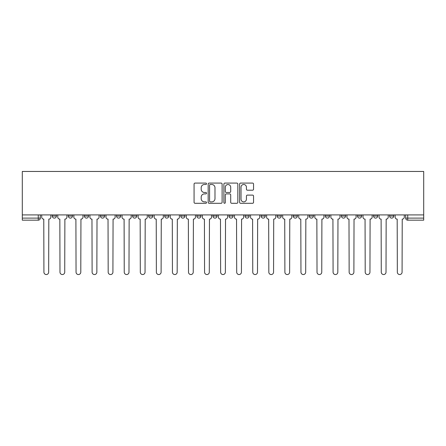 <?xml version="1.0" encoding="UTF-8"?>
<svg xmlns="http://www.w3.org/2000/svg" width="446" height="446" viewBox="0 0 446 446"><rect width="100%" height="100%" fill="white"/><g stroke="black" fill="none" stroke-linecap="round" stroke-linejoin="round"><path stroke-width="0.67" d="M206.526 183.791A0.708 0.708 0 0 0 205.818 183.083L195.075 183.083A1.009 1.009 0 0 0 194.066 184.092L194.066 202.283A1.009 1.009 0 0 0 195.075 203.298L205.818 203.298A0.708 0.708 0 0 0 206.526 202.59A0.708 0.708 0 0 0 205.818 201.882L204.43 201.882A3.233 3.233 0 0 1 201.191 198.648L201.191 197.132A3.233 3.233 0 0 1 204.43 193.899L205.818 193.899A0.708 0.708 0 0 0 206.526 193.19A0.708 0.708 0 0 0 205.818 192.482L204.43 192.482A3.233 3.233 0 0 1 201.191 189.249L201.191 187.733A3.233 3.233 0 0 1 204.43 184.493L205.818 184.493A0.708 0.708 0 0 0 206.526 183.791M389.614 216.048L389.614 214.916L389.614 216.048A2.057 2.057 0 0 0 391.677 218.111A2.057 2.057 0 0 1 389.614 216.048L393.734 216.048A2.057 2.057 0 0 1 391.677 218.111M373.553 216.048L373.553 214.916L373.553 216.048A2.057 2.057 0 0 0 375.61 218.111A2.057 2.057 0 0 1 373.553 216.048L377.667 216.048A2.057 2.057 0 0 1 375.61 218.111M325.357 214.916L325.357 216.048L329.477 216.048A2.057 2.057 0 0 1 327.42 218.111A2.057 2.057 0 0 1 325.357 216.048L325.357 214.916M309.295 214.916L309.295 216.048L313.415 216.048A2.057 2.057 0 0 1 311.353 218.111A2.057 2.057 0 0 1 309.295 216.048L309.295 214.916M228.971 214.916L228.971 216.048L233.091 216.048A2.057 2.057 0 0 1 231.034 218.111A2.057 2.057 0 0 1 228.971 216.048L228.971 214.916M180.781 214.916L180.781 216.048L184.9 216.048A2.057 2.057 0 0 1 182.838 218.111A2.057 2.057 0 0 1 180.781 216.048L180.781 214.916M148.652 214.916L148.652 216.048L152.772 216.048A2.057 2.057 0 0 1 150.709 218.111A2.057 2.057 0 0 1 148.652 216.048L148.652 214.916M132.585 214.916L132.585 216.048L136.705 216.048A2.057 2.057 0 0 1 134.647 218.111A2.057 2.057 0 0 1 132.585 216.048L132.585 214.916M100.456 216.048L100.456 214.916L100.456 216.048A2.057 2.057 0 0 0 102.519 218.111A2.057 2.057 0 0 1 100.456 216.048L104.576 216.048A2.057 2.057 0 0 1 102.519 218.111M68.333 216.048L68.333 214.916L68.333 216.048A2.057 2.057 0 0 0 70.39 218.111A2.057 2.057 0 0 1 68.333 216.048L72.447 216.048A2.057 2.057 0 0 1 70.39 218.111A2.057 2.057 0 0 0 72.447 216.048L72.447 214.916L72.447 216.048M252.542 190.208A1.009 1.009 0 0 0 253.551 189.193L253.551 184.092A1.009 1.009 0 0 0 252.542 183.083L240.611 183.083A1.009 1.009 0 0 0 239.602 184.092L239.602 202.283A1.009 1.009 0 0 0 240.611 203.298L252.542 203.298A1.009 1.009 0 0 0 253.551 202.283L253.551 196.117A1.009 1.009 0 0 0 252.542 195.108L247.435 195.108A1.009 1.009 0 0 0 246.426 196.117L246.426 199.178A2.704 2.704 0 0 1 243.722 201.882A2.704 2.704 0 0 1 241.018 199.178L241.018 187.197A2.704 2.704 0 0 1 243.722 184.493A2.704 2.704 0 0 1 246.426 187.197L246.426 189.193A1.009 1.009 0 0 0 247.435 190.208L252.542 190.208M423.7 214.916L22.3 214.916L22.3 171.459L423.7 171.459L423.7 220.168L407.739 220.168A2.057 2.057 0 0 1 405.682 218.111L423.7 218.111M222.114 184.092A1.009 1.009 0 0 0 221.105 183.083L209.18 183.083A1.009 1.009 0 0 0 208.165 184.092L208.165 202.283A1.009 1.009 0 0 0 209.18 203.298L221.105 203.298A1.009 1.009 0 0 0 222.114 202.283L222.114 184.092M224.895 183.083L236.82 183.083A1.009 1.009 0 0 1 237.835 184.092L237.835 202.283A1.009 1.009 0 0 1 236.82 203.298L231.719 203.298A1.009 1.009 0 0 1 230.705 202.283L230.705 194.908A1.009 1.009 0 0 0 229.696 193.899L226.312 193.899A1.009 1.009 0 0 0 225.297 194.908L225.297 202.59A0.708 0.708 0 0 1 224.594 203.298A0.708 0.708 0 0 1 223.886 202.59L223.886 184.092A1.009 1.009 0 0 1 224.895 183.083M405.682 214.916L405.682 218.111M40.318 214.916L40.318 218.111L40.318 214.916M38.261 214.916L38.261 220.168L22.3 220.168L22.3 218.111L40.318 218.111A2.057 2.057 0 0 1 38.261 220.168A2.057 2.057 0 0 0 40.318 218.111M22.3 214.916L22.3 218.111M393.734 214.916L393.734 216.048L393.734 214.916M377.667 214.916L377.667 216.048L377.667 214.916M357.486 214.916L357.486 216.048L361.606 216.048L361.606 214.916L361.606 216.048A2.057 2.057 0 0 1 359.548 218.111A2.057 2.057 0 0 1 357.486 216.048A2.057 2.057 0 0 0 359.548 218.111M345.544 216.048L345.544 214.916L345.544 216.048A2.057 2.057 0 0 1 343.481 218.111A2.057 2.057 0 0 1 341.424 216.048L345.544 216.048A2.057 2.057 0 0 1 343.481 218.111M341.424 214.916L341.424 216.048M329.477 214.916L329.477 216.048M313.415 214.916L313.415 216.048M297.348 214.916L297.348 216.048A2.057 2.057 0 0 1 295.291 218.111A2.057 2.057 0 0 1 293.228 216.048L297.348 216.048M293.228 214.916L293.228 216.048M281.287 214.916L281.287 216.048A2.057 2.057 0 0 1 279.224 218.111A2.057 2.057 0 0 1 277.167 216.048L281.287 216.048A2.057 2.057 0 0 1 279.224 218.111M277.167 214.916L277.167 216.048M265.219 214.916L265.219 216.048A2.057 2.057 0 0 1 263.162 218.111A2.057 2.057 0 0 1 261.1 216.048L265.219 216.048M261.1 214.916L261.1 216.048M249.158 214.916L249.158 216.048A2.057 2.057 0 0 1 247.095 218.111A2.057 2.057 0 0 1 245.038 216.048A2.057 2.057 0 0 0 247.095 218.111M245.038 214.916L245.038 216.048L249.158 216.048M233.091 214.916L233.091 216.048A2.057 2.057 0 0 1 231.034 218.111M217.029 214.916L217.029 216.048A2.057 2.057 0 0 1 214.966 218.111A2.057 2.057 0 0 1 212.909 216.048L217.029 216.048M212.909 214.916L212.909 216.048M200.962 214.916L200.962 216.048A2.057 2.057 0 0 1 198.905 218.111A2.057 2.057 0 0 1 196.842 216.048L200.962 216.048L200.962 214.916M196.842 214.916L196.842 216.048M184.9 214.916L184.9 216.048M168.833 214.916L168.833 216.048A2.057 2.057 0 0 1 166.776 218.111A2.057 2.057 0 0 1 164.713 216.048L168.833 216.048L168.833 214.916M164.713 214.916L164.713 216.048M152.772 216.048L152.772 214.916L152.772 216.048A2.057 2.057 0 0 1 150.709 218.111M136.705 216.048L136.705 214.916L136.705 216.048A2.057 2.057 0 0 1 134.647 218.111M120.643 214.916L120.643 216.048A2.057 2.057 0 0 1 118.58 218.111A2.057 2.057 0 0 1 116.523 216.048A2.057 2.057 0 0 0 118.58 218.111A2.057 2.057 0 0 0 120.643 216.048L120.643 214.916M116.523 214.916L116.523 216.048L120.643 216.048M104.576 214.916L104.576 216.048M88.514 214.916L88.514 216.048A2.057 2.057 0 0 1 86.452 218.111A2.057 2.057 0 0 1 84.394 216.048L88.514 216.048M84.394 214.916L84.394 216.048M56.386 214.916L56.386 216.048A2.057 2.057 0 0 1 54.323 218.111A2.057 2.057 0 0 1 52.266 216.048A2.057 2.057 0 0 0 54.323 218.111A2.057 2.057 0 0 0 56.386 216.048L56.386 214.916M52.266 214.916L52.266 216.048L56.386 216.048M210.289 184.493A0.708 0.708 0 0 0 209.581 185.201L209.581 201.174A0.708 0.708 0 0 0 210.289 201.882L211.755 201.882A3.233 3.233 0 0 0 214.989 198.648L214.989 187.733A3.233 3.233 0 0 0 211.755 184.493L210.289 184.493M230.705 187.248A2.704 2.704 0 0 0 228.001 184.544A2.704 2.704 0 0 0 225.297 187.248L225.297 191.468A1.009 1.009 0 0 0 226.312 192.482L229.696 192.482A1.009 1.009 0 0 0 230.705 191.468L230.705 187.248M41.712 214.916L41.712 217.079A2.057 2.057 0 0 0 43.769 219.137L43.925 272.171A2.369 2.369 0 0 0 46.295 274.541A2.369 2.369 0 0 0 48.664 272.171L48.815 219.137A2.057 2.057 0 0 0 50.877 217.079L50.877 214.916M57.774 214.916L57.774 217.079A2.057 2.057 0 0 0 59.836 219.137L59.987 272.171A2.369 2.369 0 0 0 62.356 274.541A2.369 2.369 0 0 0 64.726 272.171L64.882 219.137A2.057 2.057 0 0 0 66.939 217.079L66.939 214.916M73.841 214.916L73.841 217.079A2.057 2.057 0 0 0 75.898 219.137L76.054 272.171A2.369 2.369 0 0 0 78.424 274.541A2.369 2.369 0 0 0 80.793 272.171L80.943 219.137A2.057 2.057 0 0 0 83.006 217.079L83.006 214.916M89.902 214.916L89.902 217.079A2.057 2.057 0 0 0 91.965 219.137L92.116 272.171A2.369 2.369 0 0 0 94.485 274.541A2.369 2.369 0 0 0 96.854 272.171L97.011 219.137A2.057 2.057 0 0 0 99.068 217.079L99.068 214.916M105.97 214.916L105.97 217.079A2.057 2.057 0 0 0 108.027 219.137L108.183 272.171A2.369 2.369 0 0 0 110.552 274.541A2.369 2.369 0 0 0 112.916 272.171L113.072 219.137A2.057 2.057 0 0 0 115.135 217.079L115.135 214.916M122.031 214.916L122.031 217.079A2.057 2.057 0 0 0 124.094 219.137L124.244 272.171A2.369 2.369 0 0 0 126.614 274.541A2.369 2.369 0 0 0 128.983 272.171L129.139 219.137A2.057 2.057 0 0 0 131.196 217.079L131.196 214.916M138.098 214.916L138.098 217.079A2.057 2.057 0 0 0 140.155 219.137L140.312 272.171A2.369 2.369 0 0 0 142.681 274.541A2.369 2.369 0 0 0 145.045 272.171L145.201 219.137A2.057 2.057 0 0 0 147.264 217.079L147.264 214.916M154.16 214.916L154.16 217.079A2.057 2.057 0 0 0 156.223 219.137L156.373 272.171A2.369 2.369 0 0 0 158.743 274.541A2.369 2.369 0 0 0 161.112 272.171L161.268 219.137A2.057 2.057 0 0 0 163.325 217.079L163.325 214.916M170.227 214.916L170.227 217.079A2.057 2.057 0 0 0 172.284 219.137L172.44 272.171A2.369 2.369 0 0 0 174.81 274.541A2.369 2.369 0 0 0 177.174 272.171L177.33 219.137A2.057 2.057 0 0 0 179.392 217.079L179.392 214.916M186.289 214.916L186.289 217.079A2.057 2.057 0 0 0 188.351 219.137L188.502 272.171A2.369 2.369 0 0 0 190.871 274.541A2.369 2.369 0 0 0 193.241 272.171L193.397 219.137A2.057 2.057 0 0 0 195.454 217.079L195.454 214.916M202.356 214.916L202.356 217.079A2.057 2.057 0 0 0 204.413 219.137L204.569 272.171A2.369 2.369 0 0 0 206.938 274.541A2.369 2.369 0 0 0 209.302 272.171L209.458 219.137A2.057 2.057 0 0 0 211.515 217.079L211.515 214.916M218.417 214.916L218.417 217.079A2.057 2.057 0 0 0 220.475 219.137L220.631 272.171A2.369 2.369 0 0 0 223 274.541A2.369 2.369 0 0 0 225.369 272.171L225.525 219.137A2.057 2.057 0 0 0 227.583 217.079L227.583 214.916M234.484 214.916L234.484 217.079A2.057 2.057 0 0 0 236.542 219.137L236.698 272.171A2.369 2.369 0 0 0 239.062 274.541A2.369 2.369 0 0 0 241.431 272.171L241.587 219.137A2.057 2.057 0 0 0 243.644 217.079L243.644 214.916M250.546 214.916L250.546 217.079A2.057 2.057 0 0 0 252.603 219.137L252.759 272.171A2.369 2.369 0 0 0 255.129 274.541A2.369 2.369 0 0 0 257.498 272.171L257.649 219.137A2.057 2.057 0 0 0 259.711 217.079L259.711 214.916M266.608 214.916L266.608 217.079A2.057 2.057 0 0 0 268.67 219.137L268.827 272.171A2.369 2.369 0 0 0 271.19 274.541A2.369 2.369 0 0 0 273.56 272.171L273.716 219.137A2.057 2.057 0 0 0 275.773 217.079L275.773 214.916M282.675 214.916L282.675 217.079A2.057 2.057 0 0 0 284.732 219.137L284.888 272.171A2.369 2.369 0 0 0 287.257 274.541A2.369 2.369 0 0 0 289.627 272.171L289.777 219.137A2.057 2.057 0 0 0 291.84 217.079L291.84 214.916M298.736 214.916L298.736 217.079A2.057 2.057 0 0 0 300.799 219.137L300.955 272.171A2.369 2.369 0 0 0 303.319 274.541A2.369 2.369 0 0 0 305.688 272.171L305.844 219.137A2.057 2.057 0 0 0 307.902 217.079L307.902 214.916M314.804 214.916L314.804 217.079A2.057 2.057 0 0 0 316.861 219.137L317.017 272.171A2.369 2.369 0 0 0 319.386 274.541A2.369 2.369 0 0 0 321.756 272.171L321.906 219.137A2.057 2.057 0 0 0 323.969 217.079L323.969 214.916M330.865 214.916L330.865 217.079A2.057 2.057 0 0 0 332.928 219.137L333.084 272.171A2.369 2.369 0 0 0 335.448 274.541A2.369 2.369 0 0 0 337.817 272.171L337.973 219.137A2.057 2.057 0 0 0 340.03 217.079L340.03 214.916M346.932 214.916L346.932 217.079A2.057 2.057 0 0 0 348.989 219.137L349.146 272.171A2.369 2.369 0 0 0 351.515 274.541A2.369 2.369 0 0 0 353.884 272.171L354.035 219.137A2.057 2.057 0 0 0 356.098 217.079L356.098 214.916M362.994 214.916L362.994 217.079A2.057 2.057 0 0 0 365.057 219.137L365.207 272.171A2.369 2.369 0 0 0 367.576 274.541A2.369 2.369 0 0 0 369.946 272.171L370.102 219.137A2.057 2.057 0 0 0 372.159 217.079L372.159 214.916M379.061 214.916L379.061 217.079A2.057 2.057 0 0 0 381.118 219.137L381.274 272.171A2.369 2.369 0 0 0 383.644 274.541A2.369 2.369 0 0 0 386.013 272.171L386.164 219.137A2.057 2.057 0 0 0 388.226 217.079L388.226 214.916M395.123 214.916L395.123 217.079A2.057 2.057 0 0 0 397.185 219.137L397.336 272.171A2.369 2.369 0 0 0 399.705 274.541A2.369 2.369 0 0 0 402.075 272.171L402.231 219.137A2.057 2.057 0 0 0 404.288 217.079L404.288 214.916M407.739 214.916L407.739 220.168"/></g></svg>
